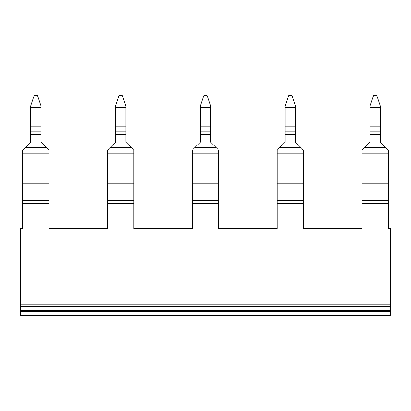 <?xml version="1.0" encoding="UTF-8"?>
<svg xmlns="http://www.w3.org/2000/svg" width="411" height="411" viewBox="0 0 411 411"><rect width="100%" height="100%" fill="white"/><g stroke="black" fill="none" stroke-linecap="round" stroke-linejoin="round"><path stroke-width="0.62" d="M20.55 304.232L390.45 304.232L390.45 228.444L388.364 228.444L388.364 203.414L361.942 203.414L361.942 228.444L303.539 228.444L303.539 203.414L277.117 203.414L277.117 228.444L218.709 228.444L218.709 203.414L192.291 203.414L192.291 228.444L133.883 228.444L133.883 203.414L107.461 203.414L107.461 228.444L49.058 228.444L49.058 203.414L22.636 203.414L22.636 228.444L20.55 228.444L20.55 309.057L390.45 309.057L390.45 304.232M390.45 310.428L390.45 315.355L20.55 315.355L20.55 310.428L390.45 310.428L390.45 309.057M20.55 310.428L20.55 309.057M20.55 311.512L390.45 311.512M277.117 150.226L280.009 147.328L277.117 150.226L277.117 200.635L303.539 200.635L303.539 203.414M277.117 200.635L277.117 203.414M192.291 150.226L195.184 147.328L192.291 150.226L192.291 200.635L218.709 200.635L218.709 203.414M192.291 200.635L192.291 203.414M107.461 150.226L110.359 147.328L107.461 150.226L107.461 200.635L133.883 200.635L133.883 203.414M107.461 200.635L107.461 203.414M22.636 150.226L25.533 147.328L22.636 150.226L22.636 200.635L49.058 200.635L49.058 203.414M22.636 200.635L22.636 203.414M361.942 150.226L364.84 147.328L361.942 150.226L361.942 200.635L388.364 200.635L388.364 203.414M361.942 200.635L361.942 203.414M373.414 95.645L369.941 106.074L369.941 107.636L380.37 107.636L380.37 106.074L376.892 95.645L373.414 95.645M369.941 107.636L369.941 126.835L380.37 126.835L380.37 142.227L385.467 147.328L380.37 142.227M380.37 107.636L380.37 126.835M369.941 126.835L369.941 131.104L380.37 131.104M369.941 131.104L369.941 134.577L380.37 134.577M369.941 134.577L369.941 142.227L364.84 147.328L369.941 142.227M388.364 150.226L385.467 147.328L388.364 150.226L388.364 200.635M361.942 183.249L388.364 183.249M22.636 153.144L49.058 153.144L49.058 150.226L41.059 142.227L49.058 150.226M49.058 153.144L49.058 200.635M25.533 147.328L30.63 142.227L25.533 147.328L46.16 147.328M22.636 183.249L49.058 183.249M30.63 107.636L41.059 107.636L41.059 106.074L37.586 95.645L34.108 95.645L30.63 106.074L30.63 142.227M30.63 134.577L41.059 134.577L41.059 142.227M41.059 107.636L41.059 134.577M30.63 126.835L41.059 126.835M30.63 131.104L41.059 131.104M107.461 153.144L133.883 153.144L133.883 150.226L125.889 142.227L133.883 150.226M133.883 153.144L133.883 200.635M107.461 183.249L133.883 183.249M110.359 147.328L115.46 142.227L110.359 147.328L130.991 147.328M115.46 107.636L125.889 107.636L125.889 106.074L122.411 95.645L118.933 95.645L115.46 106.074L115.46 142.227M115.46 134.577L125.889 134.577L125.889 142.227M125.889 107.636L125.889 134.577M115.46 131.104L125.889 131.104M115.46 126.835L125.889 126.835M192.291 153.144L218.709 153.144L218.709 150.226L210.715 142.227L218.709 150.226M218.709 153.144L218.709 200.635M195.184 147.328L200.285 142.227L195.184 147.328L215.816 147.328M192.291 183.249L218.709 183.249M200.285 107.636L210.715 107.636L210.715 106.074L207.236 95.645L203.764 95.645L200.285 106.074L200.285 142.227M200.285 134.577L210.715 134.577L210.715 142.227M210.715 107.636L210.715 134.577M200.285 126.835L210.715 126.835M200.285 131.104L210.715 131.104M277.117 153.144L303.539 153.144L303.539 150.226L295.54 142.227L303.539 150.226M303.539 153.144L303.539 200.635M280.009 147.328L285.111 142.227L280.009 147.328L300.641 147.328M277.117 183.249L303.539 183.249M285.111 107.636L295.54 107.636L295.54 106.074L292.067 95.645L288.589 95.645L285.111 106.074L285.111 142.227M285.111 134.577L295.54 134.577L295.54 142.227M295.54 107.636L295.54 134.577M285.111 126.835L295.54 126.835M285.111 131.104L295.54 131.104M20.55 306.318L390.45 306.318M364.84 147.328L385.467 147.328M361.942 153.144L388.364 153.144M361.942 156.874L388.364 156.874M22.636 156.874L49.058 156.874M107.461 156.874L133.883 156.874M192.291 156.874L218.709 156.874M277.117 156.874L303.539 156.874"/></g></svg>
